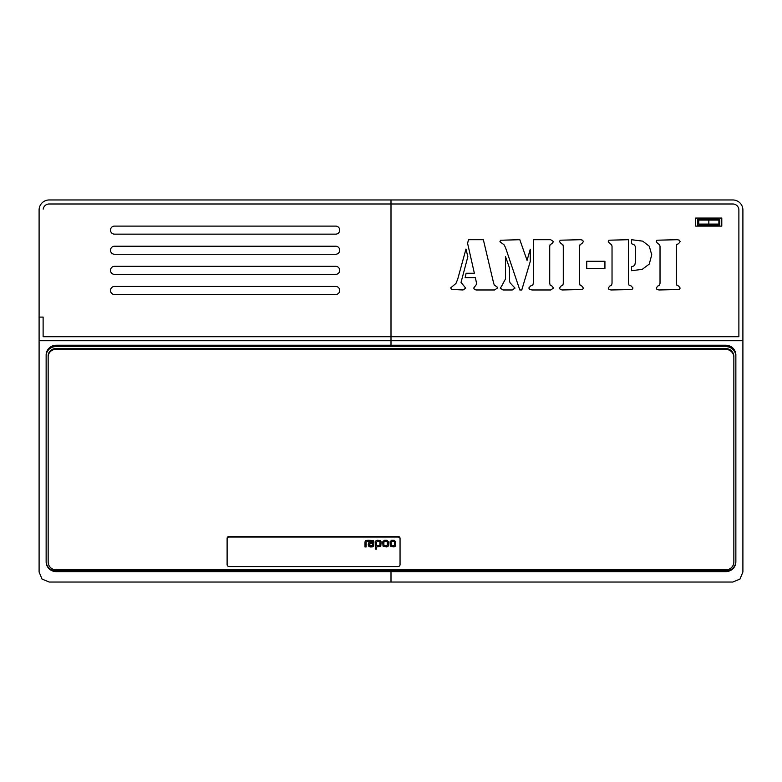 <?xml version="1.0" encoding="UTF-8"?>
<svg xmlns="http://www.w3.org/2000/svg" width="782" height="782" viewBox="0 0 782 782"><rect width="100%" height="100%" fill="white"/><g stroke="black" fill="none" stroke-linecap="round" stroke-linejoin="round"><path stroke-width="1.17" d="M46.138 561.779A10.058 9.843 180 0 0 56.196 571.622L391 571.622L391 571.026L391 571.622L725.804 571.622A10.058 9.843 180 0 0 735.862 561.779L735.862 355.077A10.058 9.843 180 0 0 725.804 345.233L391 345.233L391 336.71L738.882 336.71L738.882 210.026A6.031 6.031 0 0 0 732.842 203.994L49.158 203.994A6.031 6.031 0 0 0 43.186 209.117A6.031 6.031 0 0 1 49.158 203.994L391 203.994L391 199.967L732.842 199.967A10.058 10.058 0 0 1 742.9 210.026L742.9 340.727L39.1 340.727L39.1 210.026A10.058 10.058 0 0 1 49.158 199.967L391 199.967L391 203.994L732.842 203.994A6.031 6.031 0 0 1 738.882 210.026L738.882 336.71L43.118 336.71L391 336.71L391 203.994L391 345.233L56.196 345.233A10.058 9.843 180 0 0 46.138 355.077L46.138 561.779M742.9 340.727L742.9 571.974L739.958 579.091L732.842 582.033L49.158 582.033L42.042 579.091L39.1 571.974L39.1 340.727M39.1 317.101L43.118 317.101L43.118 336.71L43.118 317.101L39.1 317.101L39.1 210.026A6.031 6.031 0 0 1 39.168 209.117L39.168 209.117M391 582.033L391 571.622L391 582.033M339.72 230.133A4.018 4.018 0 0 1 335.703 234.15L114.504 234.15A4.018 4.018 0 0 1 110.487 230.133A4.018 4.018 0 0 1 114.504 226.106L335.703 226.106A4.018 4.018 0 0 1 339.72 230.133M339.72 250.24A4.018 4.018 0 0 1 335.703 254.258L114.504 254.258A4.018 4.018 0 0 1 110.487 250.24A4.018 4.018 0 0 1 114.504 246.222L335.703 246.222A4.018 4.018 0 0 1 339.72 250.24M339.72 270.347A4.018 4.018 0 0 1 335.703 274.374L114.504 274.374A4.018 4.018 0 0 1 110.487 270.347A4.018 4.018 0 0 1 114.504 266.33L335.703 266.33A4.018 4.018 0 0 1 339.72 270.347M339.72 290.454A4.018 4.018 0 0 1 335.703 294.482L114.504 294.482A4.018 4.018 0 0 1 110.487 290.454A4.018 4.018 0 0 1 114.504 286.437L335.703 286.437A4.018 4.018 0 0 1 339.72 290.454M695.648 218.07L721.786 218.07L721.786 226.106L695.648 226.106L695.648 218.07M697.652 225.108L719.772 225.108L719.772 219.068L697.652 219.068L697.652 225.108M476.688 284.091L475.397 277.639L465.124 277.639L466.121 273.26L474.371 273.26L467.587 243.319L468.516 239.703L483.354 239.703L493.589 282.976L494.253 285.01L497.059 286.955L497.42 288.059L494.547 289.975L476.17 289.975L474.4 289.448L473.745 288.03L476.688 284.091M455.955 283.426L457.646 279.409L465.974 249.057L467.851 256.682L461.038 282.39L465.71 288.138L463.022 289.975L451.517 289.408L450.725 287.844L455.955 283.426M532.816 285.078L533.373 282.976L533.373 239.703L550.714 239.703L553.48 241.618L552.004 243.613L550.166 244.531L549.717 246.408L549.717 283.28L550.166 285.156L552.004 286.075L553.48 288.059L550.714 289.975L532.112 289.975L529.668 289.477L528.837 287.991L530.607 285.968L532.816 285.078M500.607 240.24L519.815 239.703L527.068 260.367L530.274 249.214L530.274 261.432L521.77 289.975L519.815 289.975L505.524 247.591L503.979 244.717L499.923 241.736L500.607 240.24M501.438 286.515L505.524 278.861L505.524 256.652L509.434 267.767L509.561 281.285L510.128 282.908L515.025 288.099L512.269 289.975L503.022 289.975L500.255 288.138L501.438 286.515M582.668 289.477L562.278 289.975L560.235 289.477L559.521 288.059L560.987 286.075L562.835 285.156L563.275 283.28L563.275 246.408L562.835 244.531L560.987 243.613L559.521 241.618L560.235 240.201L580.615 239.703L582.668 240.201L583.382 241.618L581.906 243.613L580.068 244.531L579.628 246.408L579.628 283.28L580.068 285.156L581.906 286.075L583.382 288.059L582.668 289.477M604.926 261.266L604.926 268.558L586.735 268.558L586.735 261.266L604.926 261.266M608.992 240.201L628.386 239.703L628.386 282.976L628.943 285.039L631.182 285.968L632.951 287.991L631.993 289.536L611.045 289.975L608.992 289.477L608.279 288.059L609.755 286.075L611.592 285.156L612.032 283.28L612.032 246.408L611.592 244.531L609.755 243.613L608.279 241.618L608.992 240.201M642.237 269.35L631.514 270.719L631.514 266.779L633.743 266.007L634.867 264.756L635.639 260.885L635.639 249.096L635.385 246.525L634.349 244.971L631.485 243.681L631.485 239.703L642.677 241.139L649.265 246.222L651.738 254.805L649.236 264.091L642.237 269.35M679.411 289.477L659.031 289.975L656.988 289.477L656.264 288.059L657.74 286.075L659.578 285.156L660.028 283.28L660.028 246.408L659.578 244.531L657.74 243.613L656.264 241.618L656.988 240.201L677.368 239.703L679.411 240.201L680.135 241.618L678.659 243.613L676.821 244.531L676.371 246.408L676.371 283.28L676.821 285.156L678.659 286.075L680.135 288.059L679.411 289.477M708.834 224.102L698.785 224.102L698.785 220.074L708.834 220.074L708.834 224.102L708.834 220.074L718.893 220.074L718.893 224.102L708.834 224.102M391.987 545.816L391.176 544.937L391.176 542.19L391.987 541.388L393.815 541.388L394.607 542.19L394.607 544.986L393.815 545.816L391.987 545.816M390.042 541.828L391.547 540.294L394.196 540.303L395.731 541.828L395.516 546.11L393.923 546.931L390.296 546.11L390.042 541.828M384.715 545.816L383.894 544.937L383.894 542.19L384.715 541.388L386.533 541.388L387.325 542.19L387.325 544.986L386.533 545.816L384.715 545.816M382.76 541.828L384.275 540.294L386.924 540.303L388.459 541.828L388.243 546.11L386.65 546.931L383.014 546.11L382.76 541.828M370.326 545.816L369.407 545.279L369.407 543.969L372.525 543.539L372.506 545.719L370.326 545.816M368.263 544.34L368.723 542.816L372.789 542.278L372.359 541.398L368.263 541.388L368.263 540.284L373.346 540.567L373.913 541.809L373.679 546.08L372.271 546.931L370.003 546.931L368.469 546.002L368.263 544.34M364.989 542.043L365.399 540.714L367.305 540.284L367.305 541.398L366.123 542.063L366.123 546.931L364.989 546.931L364.989 542.043M377.256 545.816L376.641 545.171L376.631 542.063L377.432 541.388L379.935 541.545L379.866 545.65L377.256 545.816M375.497 541.965L376.044 540.665L377.276 540.284L380.511 540.567L381.176 541.897L380.756 546.315L376.631 546.931L376.631 549.091L375.497 549.091L375.497 541.965M735.862 356.445L735.862 355.224A10.058 9.843 180 0 0 725.804 345.38L725.804 346.602A10.058 9.843 0 0 1 735.862 356.445L735.862 561.183A10.058 9.843 0 0 1 725.804 571.026L56.196 571.026A10.058 9.843 0 0 1 46.138 561.183L46.138 356.015A9.609 9.413 0 0 1 55.747 346.602L725.804 346.602M733.848 561.183L733.848 356.445A8.045 7.879 180 0 0 725.804 348.577L55.747 348.577A7.605 7.439 180 0 0 48.152 356.015L48.152 356.836A7.605 7.439 0 0 1 55.747 349.398L725.804 349.398A8.045 7.879 0 0 1 733.848 357.266L733.848 562.004A8.045 7.879 0 0 1 725.804 569.873L56.196 569.873A8.045 7.879 0 0 1 48.152 562.004L48.152 356.836M55.747 346.602L55.747 345.38A9.609 9.413 180 0 0 52.228 346.025M55.747 345.38L725.804 345.38M48.152 356.015A7.605 7.439 0 0 1 55.747 348.577L55.747 349.398M725.804 349.398L725.804 348.577A8.045 7.879 0 0 1 733.848 356.445M400.052 538.994L400.052 538.378A2.014 1.965 180 0 0 398.038 536.413L229.126 536.413A2.014 1.965 180 0 0 227.112 538.378L227.112 538.994A2.014 1.965 0 0 1 229.126 537.029L398.038 537.029A2.014 1.965 0 0 1 400.052 538.994L400.052 564.584A2.014 1.965 0 0 1 398.038 566.559L229.126 566.559A2.014 1.965 0 0 1 227.112 564.584L227.112 538.994M56.196 571.622L56.196 571.026M725.804 571.026L725.804 571.622M398.038 536.413L398.038 537.029M229.126 537.029L229.126 536.413"/></g></svg>
